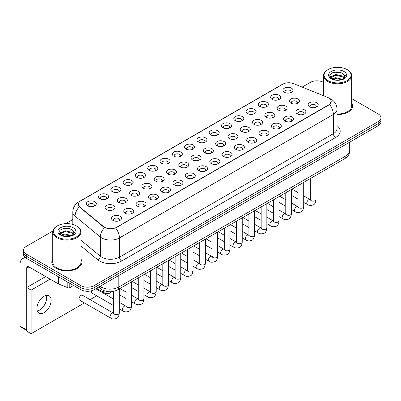 <?xml version="1.0" encoding="UTF-8"?>
<svg xmlns="http://www.w3.org/2000/svg" width="401" height="401" viewBox="0 0 401 401"><rect width="100%" height="100%" fill="white"/><g stroke="black" fill="none" stroke-linecap="round" stroke-linejoin="round"><path stroke-width="0.6" d="M272.124 99.383L272.124 99.383A5.023 2.897 180 0 1 272.124 95.283A5.023 2.897 180 0 1 279.226 95.283A5.023 2.897 180 0 1 279.226 99.383A5.023 2.897 180 0 1 272.124 99.383M278.404 99.764A3.138 1.81 0 0 0 278.815 98.872A3.138 1.81 0 0 0 277.893 97.588A3.138 1.81 0 0 0 274.474 97.197A3.138 1.81 0 0 0 272.54 98.872A3.138 1.81 0 0 0 272.951 99.764M259.833 106.481L259.833 106.481A5.023 2.897 180 0 1 259.833 102.38A5.023 2.897 180 0 1 266.936 102.38A5.023 2.897 180 0 1 266.936 106.481A5.023 2.897 180 0 1 259.833 106.481M266.109 106.861A3.138 1.81 0 0 0 266.52 105.964A3.138 1.81 0 0 0 265.602 104.686A3.138 1.81 0 0 0 262.184 104.295A3.138 1.81 0 0 0 260.244 105.964A3.138 1.81 0 0 0 260.655 106.861M247.537 113.578L247.537 113.578A5.023 2.897 180 0 1 247.537 109.478A5.023 2.897 180 0 1 254.64 109.478A5.023 2.897 180 0 1 254.64 113.578A5.023 2.897 180 0 1 247.537 113.578M253.818 113.959A3.138 1.81 0 0 0 254.229 113.062A3.138 1.81 0 0 0 253.307 111.784A3.138 1.81 0 0 0 249.888 111.388A3.138 1.81 0 0 0 247.953 113.062A3.138 1.81 0 0 0 248.364 113.959M235.247 120.676L235.247 120.676A5.023 2.897 180 0 1 235.247 116.576A5.023 2.897 180 0 1 242.349 116.576A5.023 2.897 180 0 1 242.349 120.676A5.023 2.897 180 0 1 235.247 120.676M241.522 121.057A3.138 1.81 0 0 0 241.933 120.16A3.138 1.81 0 0 0 241.016 118.881A3.138 1.81 0 0 0 237.598 118.485A3.138 1.81 0 0 0 235.658 120.16A3.138 1.81 0 0 0 236.069 121.057M222.951 127.769L222.951 127.769A5.023 2.897 180 0 1 222.951 123.673A5.023 2.897 180 0 1 230.054 123.673A5.023 2.897 180 0 1 230.054 127.769A5.023 2.897 180 0 1 222.951 127.769M229.232 128.155A3.138 1.81 0 0 0 229.643 127.257A3.138 1.81 0 0 0 228.72 125.979A3.138 1.81 0 0 0 225.302 125.583A3.138 1.81 0 0 0 223.367 127.257A3.138 1.81 0 0 0 223.778 128.155M210.66 134.866L210.66 134.866A5.023 2.897 180 0 1 210.66 130.771A5.023 2.897 180 0 1 217.763 130.771A5.023 2.897 180 0 1 217.763 134.866A5.023 2.897 180 0 1 210.66 134.866M216.936 135.252A3.138 1.81 0 0 0 217.347 134.355A3.138 1.81 0 0 0 216.43 133.077A3.138 1.81 0 0 0 213.011 132.681A3.138 1.81 0 0 0 211.071 134.355A3.138 1.81 0 0 0 211.482 135.252M198.365 141.964L198.365 141.964A5.023 2.897 180 0 1 198.365 137.864A5.023 2.897 180 0 1 205.467 137.864A5.023 2.897 180 0 1 205.467 141.964A5.023 2.897 180 0 1 198.365 141.964M204.645 142.35A3.138 1.81 0 0 0 205.056 141.453A3.138 1.81 0 0 0 204.134 140.175A3.138 1.81 0 0 0 200.716 139.779A3.138 1.81 0 0 0 198.781 141.453A3.138 1.81 0 0 0 199.192 142.35M186.074 149.062L186.074 149.062A5.023 2.897 180 0 1 186.074 144.961A5.023 2.897 180 0 1 193.177 144.961A5.023 2.897 180 0 1 193.177 149.062A5.023 2.897 180 0 1 186.074 149.062M192.35 149.448A3.138 1.81 0 0 0 192.761 148.55A3.138 1.81 0 0 0 191.843 147.267A3.138 1.81 0 0 0 188.425 146.876A3.138 1.81 0 0 0 186.485 148.55A3.138 1.81 0 0 0 186.896 149.448M173.778 156.159L173.778 156.159A5.023 2.897 180 0 1 173.778 152.059A5.023 2.897 180 0 1 180.881 152.059A5.023 2.897 180 0 1 180.881 156.159A5.023 2.897 180 0 1 173.778 156.159M180.059 156.545A3.138 1.81 0 0 0 180.47 155.648A3.138 1.81 0 0 0 179.548 154.365A3.138 1.81 0 0 0 176.129 153.974A3.138 1.81 0 0 0 174.194 155.648A3.138 1.81 0 0 0 174.605 156.545M161.488 163.257L161.488 163.257A5.023 2.897 180 0 1 161.488 159.157A5.023 2.897 180 0 1 168.59 159.157A5.023 2.897 180 0 1 168.59 163.257A5.023 2.897 180 0 1 161.488 163.257M167.763 163.643A3.138 1.81 0 0 0 168.174 162.746A3.138 1.81 0 0 0 167.257 161.463A3.138 1.81 0 0 0 163.839 161.072A3.138 1.81 0 0 0 161.899 162.746A3.138 1.81 0 0 0 162.31 163.643M149.192 170.355L149.192 170.355A5.023 2.897 180 0 1 149.192 166.255A5.023 2.897 180 0 1 156.295 166.255A5.023 2.897 180 0 1 156.295 170.355A5.023 2.897 180 0 1 149.192 170.355M155.473 170.741A3.138 1.81 0 0 0 155.884 169.844A3.138 1.81 0 0 0 154.961 168.56A3.138 1.81 0 0 0 151.543 168.169A3.138 1.81 0 0 0 149.608 169.844A3.138 1.81 0 0 0 150.019 170.741M136.901 177.453L136.901 177.453A5.023 2.897 180 0 1 136.901 173.352A5.023 2.897 180 0 1 144.004 173.352A5.023 2.897 180 0 1 144.004 177.453A5.023 2.897 180 0 1 136.901 177.453M143.177 177.838A3.138 1.81 0 0 0 143.588 176.941A3.138 1.81 0 0 0 142.671 175.658A3.138 1.81 0 0 0 139.252 175.267A3.138 1.81 0 0 0 137.312 176.941A3.138 1.81 0 0 0 137.723 177.838M124.606 184.55L124.606 184.55A5.023 2.897 180 0 1 124.606 180.45A5.023 2.897 180 0 1 131.708 180.45A5.023 2.897 180 0 1 131.708 184.55A5.023 2.897 180 0 1 124.606 184.55M130.886 184.936A3.138 1.81 0 0 0 131.297 184.039A3.138 1.81 0 0 0 130.375 182.756A3.138 1.81 0 0 0 126.957 182.365A3.138 1.81 0 0 0 125.022 184.039A3.138 1.81 0 0 0 125.433 184.936M112.315 191.648L112.315 191.648A5.023 2.897 180 0 1 112.315 187.548A5.023 2.897 180 0 1 119.418 187.548A5.023 2.897 180 0 1 119.418 191.648A5.023 2.897 180 0 1 112.315 191.648M118.591 192.034A3.138 1.81 0 0 0 119.002 191.137A3.138 1.81 0 0 0 118.084 189.853A3.138 1.81 0 0 0 114.666 189.462A3.138 1.81 0 0 0 112.726 191.137A3.138 1.81 0 0 0 113.137 192.034M100.019 198.746L100.019 198.746A5.023 2.897 180 0 1 100.019 194.645A5.023 2.897 180 0 1 107.122 194.645A5.023 2.897 180 0 1 107.122 198.746A5.023 2.897 180 0 1 100.019 198.746M106.3 199.132A3.138 1.81 0 0 0 106.711 198.234A3.138 1.81 0 0 0 105.789 196.951A3.138 1.81 0 0 0 102.37 196.56A3.138 1.81 0 0 0 100.435 198.234A3.138 1.81 0 0 0 100.846 199.132M87.729 205.843L87.729 205.843A5.023 2.897 180 0 1 87.729 201.743A5.023 2.897 180 0 1 94.831 201.743A5.023 2.897 180 0 1 94.831 205.843A5.023 2.897 180 0 1 87.729 205.843M94.004 206.224A3.138 1.81 0 0 0 94.415 205.332A3.138 1.81 0 0 0 93.498 204.049A3.138 1.81 0 0 0 90.08 203.658A3.138 1.81 0 0 0 88.14 205.332A3.138 1.81 0 0 0 88.551 206.224M284.419 92.285L284.419 92.285A5.023 2.897 180 0 1 284.419 88.185A5.023 2.897 180 0 1 291.517 88.185A5.023 2.897 180 0 1 291.522 92.285A5.023 2.897 180 0 1 284.419 92.285M290.695 92.671A3.138 1.81 0 0 0 291.106 91.774A3.138 1.81 0 0 0 290.189 90.491A3.138 1.81 0 0 0 286.77 90.1A3.138 1.81 0 0 0 284.83 91.774A3.138 1.81 0 0 0 285.241 92.671M278.585 110.205L278.585 110.205A5.023 2.897 180 0 1 278.585 106.11A5.023 2.897 180 0 1 285.682 106.11A5.023 2.897 180 0 1 285.682 110.205A5.023 2.897 180 0 1 278.585 110.205M284.86 110.591A3.138 1.81 0 0 0 285.271 109.694A3.138 1.81 0 0 0 284.354 108.415A3.138 1.81 0 0 0 280.931 108.019A3.138 1.81 0 0 0 278.996 109.694A3.138 1.81 0 0 0 279.407 110.591M266.289 117.303L266.289 117.303A5.023 2.897 180 0 1 266.289 113.207A5.023 2.897 180 0 1 273.392 113.207A5.023 2.897 180 0 1 273.392 117.303A5.023 2.897 180 0 1 266.289 117.303M272.565 117.688A3.138 1.81 0 0 0 272.976 116.791A3.138 1.81 0 0 0 272.058 115.513A3.138 1.81 0 0 0 268.64 115.117A3.138 1.81 0 0 0 266.7 116.791A3.138 1.81 0 0 0 267.111 117.688M253.998 124.4L253.998 124.4A5.023 2.897 180 0 1 253.998 120.3A5.023 2.897 180 0 1 261.096 120.3A5.023 2.897 180 0 1 261.096 124.4A5.023 2.897 180 0 1 253.998 124.4M260.274 124.786A3.138 1.81 0 0 0 260.685 123.889A3.138 1.81 0 0 0 259.768 122.611A3.138 1.81 0 0 0 256.344 122.215A3.138 1.81 0 0 0 254.409 123.889A3.138 1.81 0 0 0 254.82 124.786M241.703 131.498L241.703 131.498A5.023 2.897 180 0 1 241.703 127.398A5.023 2.897 180 0 1 248.805 127.398A5.023 2.897 180 0 1 248.805 131.498A5.023 2.897 180 0 1 241.703 131.498M247.978 131.884A3.138 1.81 0 0 0 248.389 130.987A3.138 1.81 0 0 0 247.472 129.703A3.138 1.81 0 0 0 244.054 129.312A3.138 1.81 0 0 0 242.114 130.987A3.138 1.81 0 0 0 242.525 131.884M229.412 138.596L229.412 138.596A5.023 2.897 180 0 1 229.412 134.495A5.023 2.897 180 0 1 236.51 134.495A5.023 2.897 180 0 1 236.51 138.596A5.023 2.897 180 0 1 229.412 138.596M235.688 138.982A3.138 1.81 0 0 0 236.099 138.084A3.138 1.81 0 0 0 235.181 136.801A3.138 1.81 0 0 0 231.758 136.41A3.138 1.81 0 0 0 229.823 138.084A3.138 1.81 0 0 0 230.234 138.982M217.116 145.693L217.116 145.693A5.023 2.897 180 0 1 217.116 141.593A5.023 2.897 180 0 1 224.219 141.593A5.023 2.897 180 0 1 224.219 145.693A5.023 2.897 180 0 1 217.116 145.693M223.392 146.079A3.138 1.81 0 0 0 223.808 145.182A3.138 1.81 0 0 0 222.886 143.899A3.138 1.81 0 0 0 219.467 143.508A3.138 1.81 0 0 0 217.527 145.182A3.138 1.81 0 0 0 217.938 146.079M204.826 152.791L204.826 152.791A5.023 2.897 180 0 1 204.826 148.691A5.023 2.897 180 0 1 211.923 148.691A5.023 2.897 180 0 1 211.923 152.791A5.023 2.897 180 0 1 204.826 152.791M211.101 153.177A3.138 1.81 0 0 0 211.512 152.28A3.138 1.81 0 0 0 210.595 150.997A3.138 1.81 0 0 0 207.172 150.606A3.138 1.81 0 0 0 205.237 152.28A3.138 1.81 0 0 0 205.648 153.177M192.53 159.889L192.53 159.889A5.023 2.897 180 0 1 192.53 155.788A5.023 2.897 180 0 1 199.633 155.788A5.023 2.897 180 0 1 199.633 159.889A5.023 2.897 180 0 1 192.53 159.889M198.806 160.275A3.138 1.81 0 0 0 199.222 159.377A3.138 1.81 0 0 0 198.3 158.094A3.138 1.81 0 0 0 194.881 157.703A3.138 1.81 0 0 0 192.941 159.377A3.138 1.81 0 0 0 193.352 160.275M180.239 166.986L180.239 166.986A5.023 2.897 180 0 1 180.239 162.886A5.023 2.897 180 0 1 187.337 162.886A5.023 2.897 180 0 1 187.337 166.986A5.023 2.897 180 0 1 180.239 166.986M186.515 167.372A3.138 1.81 0 0 0 186.926 166.475A3.138 1.81 0 0 0 186.009 165.192A3.138 1.81 0 0 0 182.585 164.801A3.138 1.81 0 0 0 180.65 166.475A3.138 1.81 0 0 0 181.062 167.372M167.944 174.084L167.944 174.084A5.023 2.897 180 0 1 167.944 169.984A5.023 2.897 180 0 1 175.047 169.984A5.023 2.897 180 0 1 175.047 174.084A5.023 2.897 180 0 1 167.944 174.084M174.219 174.47A3.138 1.81 0 0 0 174.635 173.573A3.138 1.81 0 0 0 173.713 172.29A3.138 1.81 0 0 0 170.295 171.899A3.138 1.81 0 0 0 168.355 173.573A3.138 1.81 0 0 0 168.766 174.47M155.653 181.182L155.653 181.182A5.023 2.897 180 0 1 155.653 177.082A5.023 2.897 180 0 1 162.751 177.082A5.023 2.897 180 0 1 162.751 181.182A5.023 2.897 180 0 1 155.653 181.182M161.929 181.563A3.138 1.81 0 0 0 162.34 180.671A3.138 1.81 0 0 0 161.423 179.387A3.138 1.81 0 0 0 157.999 178.996A3.138 1.81 0 0 0 156.064 180.671A3.138 1.81 0 0 0 156.475 181.563M143.357 188.28L143.357 188.28A5.023 2.897 180 0 1 143.357 184.179A5.023 2.897 180 0 1 150.46 184.179A5.023 2.897 180 0 1 150.46 188.28A5.023 2.897 180 0 1 143.357 188.28M149.633 188.66A3.138 1.81 0 0 0 150.049 187.763A3.138 1.81 0 0 0 149.127 186.485A3.138 1.81 0 0 0 145.708 186.094A3.138 1.81 0 0 0 143.769 187.763A3.138 1.81 0 0 0 144.185 188.66M131.067 195.377L131.067 195.377A5.023 2.897 180 0 1 131.067 191.277A5.023 2.897 180 0 1 138.165 191.277A5.023 2.897 180 0 1 138.165 195.377A5.023 2.897 180 0 1 131.067 195.377M137.343 195.758A3.138 1.81 0 0 0 137.754 194.861A3.138 1.81 0 0 0 136.836 193.583A3.138 1.81 0 0 0 133.413 193.187A3.138 1.81 0 0 0 131.478 194.861A3.138 1.81 0 0 0 131.889 195.758M118.771 202.475L118.771 202.475A5.023 2.897 180 0 1 118.771 198.375A5.023 2.897 180 0 1 125.874 198.375A5.023 2.897 180 0 1 125.874 202.475A5.023 2.897 180 0 1 118.771 202.475M125.047 202.856A3.138 1.81 0 0 0 125.463 201.959A3.138 1.81 0 0 0 124.541 200.68A3.138 1.81 0 0 0 121.122 200.284A3.138 1.81 0 0 0 119.182 201.959A3.138 1.81 0 0 0 119.598 202.856M106.481 209.573L106.481 209.573A5.023 2.897 180 0 1 106.481 205.472A5.023 2.897 180 0 1 113.578 205.472A5.023 2.897 180 0 1 113.578 209.573A5.023 2.897 180 0 1 106.481 209.573M112.756 209.954A3.138 1.81 0 0 0 113.167 209.056A3.138 1.81 0 0 0 112.25 207.778A3.138 1.81 0 0 0 108.826 207.382A3.138 1.81 0 0 0 106.892 209.056A3.138 1.81 0 0 0 107.303 209.954M290.875 103.112L290.875 103.112A5.023 2.897 180 0 1 290.875 99.012A5.023 2.897 180 0 1 297.978 99.012A5.023 2.897 180 0 1 297.978 103.112A5.023 2.897 180 0 1 290.875 103.112M297.151 103.493A3.138 1.81 0 0 0 297.562 102.596A3.138 1.81 0 0 0 296.645 101.318A3.138 1.81 0 0 0 293.226 100.922A3.138 1.81 0 0 0 291.286 102.596A3.138 1.81 0 0 0 291.697 103.493M297.331 113.934L297.331 113.934A5.023 2.897 180 0 1 297.331 109.834A5.023 2.897 180 0 1 304.434 109.834A5.023 2.897 180 0 1 304.434 113.934A5.023 2.897 180 0 1 297.331 113.934M303.612 114.32A3.138 1.81 0 0 0 304.023 113.423A3.138 1.81 0 0 0 303.101 112.14A3.138 1.81 0 0 0 299.682 111.749A3.138 1.81 0 0 0 297.748 113.423A3.138 1.81 0 0 0 298.159 114.32M285.041 121.032L285.041 121.032A5.023 2.897 180 0 1 285.041 116.932A5.023 2.897 180 0 1 292.139 116.932A5.023 2.897 180 0 1 292.139 121.032A5.023 2.897 180 0 1 285.041 121.032M291.316 121.418A3.138 1.81 0 0 0 291.727 120.521A3.138 1.81 0 0 0 290.81 119.237A3.138 1.81 0 0 0 287.392 118.846A3.138 1.81 0 0 0 285.452 120.521A3.138 1.81 0 0 0 285.863 121.418M272.745 128.13L272.745 128.13A5.023 2.897 180 0 1 272.745 124.029A5.023 2.897 180 0 1 279.848 124.029A5.023 2.897 180 0 1 279.848 128.13A5.023 2.897 180 0 1 272.745 128.13M279.026 128.515A3.138 1.81 0 0 0 279.437 127.618A3.138 1.81 0 0 0 278.515 126.335A3.138 1.81 0 0 0 275.096 125.944A3.138 1.81 0 0 0 273.161 127.618A3.138 1.81 0 0 0 273.572 128.515M260.455 135.227L260.455 135.227A5.023 2.897 180 0 1 260.455 131.127A5.023 2.897 180 0 1 267.552 131.127A5.023 2.897 180 0 1 267.552 135.227A5.023 2.897 180 0 1 260.455 135.227M266.73 135.613A3.138 1.81 0 0 0 267.141 134.716A3.138 1.81 0 0 0 266.224 133.433A3.138 1.81 0 0 0 262.805 133.042A3.138 1.81 0 0 0 260.866 134.716A3.138 1.81 0 0 0 261.277 135.613M248.159 142.325L248.159 142.325A5.023 2.897 180 0 1 248.159 138.225A5.023 2.897 180 0 1 255.262 138.225A5.023 2.897 180 0 1 255.262 142.325A5.023 2.897 180 0 1 248.159 142.325M254.44 142.711A3.138 1.81 0 0 0 254.851 141.814A3.138 1.81 0 0 0 253.928 140.53A3.138 1.81 0 0 0 250.51 140.139A3.138 1.81 0 0 0 248.575 141.814A3.138 1.81 0 0 0 248.986 142.711M235.868 149.423L235.868 149.423A5.023 2.897 180 0 1 235.868 145.322A5.023 2.897 180 0 1 242.966 145.322A5.023 2.897 180 0 1 242.966 149.423A5.023 2.897 180 0 1 235.868 149.423M242.144 149.809A3.138 1.81 0 0 0 242.555 148.911A3.138 1.81 0 0 0 241.638 147.628A3.138 1.81 0 0 0 238.219 147.237A3.138 1.81 0 0 0 236.279 148.911A3.138 1.81 0 0 0 236.69 149.809M223.573 156.52L223.573 156.52A5.023 2.897 180 0 1 223.573 152.42A5.023 2.897 180 0 1 230.675 152.42A5.023 2.897 180 0 1 230.675 156.52A5.023 2.897 180 0 1 223.573 156.52M229.853 156.901A3.138 1.81 0 0 0 230.264 156.009A3.138 1.81 0 0 0 229.342 154.726A3.138 1.81 0 0 0 225.923 154.335A3.138 1.81 0 0 0 223.989 156.009A3.138 1.81 0 0 0 224.4 156.901M211.282 163.618L211.282 163.618A5.023 2.897 180 0 1 211.282 159.518A5.023 2.897 180 0 1 218.38 159.518A5.023 2.897 180 0 1 218.38 163.618A5.023 2.897 180 0 1 211.282 163.618M217.558 163.999A3.138 1.81 0 0 0 217.969 163.107A3.138 1.81 0 0 0 217.051 161.824A3.138 1.81 0 0 0 213.633 161.433A3.138 1.81 0 0 0 211.693 163.107A3.138 1.81 0 0 0 212.104 163.999M198.986 170.716L198.986 170.716A5.023 2.897 180 0 1 198.986 166.615A5.023 2.897 180 0 1 206.089 166.615A5.023 2.897 180 0 1 206.089 170.716A5.023 2.897 180 0 1 198.986 170.716M205.267 171.097A3.138 1.81 0 0 0 205.678 170.199A3.138 1.81 0 0 0 204.756 168.921A3.138 1.81 0 0 0 201.337 168.53A3.138 1.81 0 0 0 199.402 170.199A3.138 1.81 0 0 0 199.813 171.097M186.696 177.813L186.696 177.813A5.023 2.897 180 0 1 186.696 173.713A5.023 2.897 180 0 1 193.793 173.713A5.023 2.897 180 0 1 193.798 177.813A5.023 2.897 180 0 1 186.696 177.813M192.971 178.194A3.138 1.81 0 0 0 193.382 177.297A3.138 1.81 0 0 0 192.465 176.019A3.138 1.81 0 0 0 189.046 175.623A3.138 1.81 0 0 0 187.107 177.297A3.138 1.81 0 0 0 187.518 178.194M174.4 184.911L174.4 184.911A5.023 2.897 180 0 1 174.4 180.811A5.023 2.897 180 0 1 181.503 180.811A5.023 2.897 180 0 1 181.503 184.911A5.023 2.897 180 0 1 174.4 184.911M180.681 185.292A3.138 1.81 0 0 0 181.092 184.395A3.138 1.81 0 0 0 180.169 183.117A3.138 1.81 0 0 0 176.751 182.721A3.138 1.81 0 0 0 174.816 184.395A3.138 1.81 0 0 0 175.227 185.292M162.109 192.004L162.109 192.004A5.023 2.897 180 0 1 162.109 187.909A5.023 2.897 180 0 1 169.212 187.909A5.023 2.897 180 0 1 169.212 192.004A5.023 2.897 180 0 1 162.109 192.004M168.385 192.39A3.138 1.81 0 0 0 168.796 191.493A3.138 1.81 0 0 0 167.879 190.214A3.138 1.81 0 0 0 164.46 189.818A3.138 1.81 0 0 0 162.52 191.493A3.138 1.81 0 0 0 162.931 192.39M149.814 199.102L149.814 199.102A5.023 2.897 180 0 1 149.814 195.006A5.023 2.897 180 0 1 156.916 195.006A5.023 2.897 180 0 1 156.916 199.102A5.023 2.897 180 0 1 149.814 199.102M156.094 199.487A3.138 1.81 0 0 0 156.505 198.59A3.138 1.81 0 0 0 155.583 197.312A3.138 1.81 0 0 0 152.164 196.916A3.138 1.81 0 0 0 150.23 198.59A3.138 1.81 0 0 0 150.641 199.487M137.523 206.199L137.523 206.199A5.023 2.897 180 0 1 137.523 202.099A5.023 2.897 180 0 1 144.626 202.099A5.023 2.897 180 0 1 144.626 206.199A5.023 2.897 180 0 1 137.523 206.199M143.799 206.585A3.138 1.81 0 0 0 144.21 205.688A3.138 1.81 0 0 0 143.292 204.41A3.138 1.81 0 0 0 139.874 204.014A3.138 1.81 0 0 0 137.934 205.688A3.138 1.81 0 0 0 138.345 206.585M125.227 213.297L125.227 213.297A5.023 2.897 180 0 1 125.227 209.197A5.023 2.897 180 0 1 132.33 209.197A5.023 2.897 180 0 1 132.33 213.297A5.023 2.897 180 0 1 125.227 213.297M131.508 213.683A3.138 1.81 0 0 0 131.919 212.786A3.138 1.81 0 0 0 130.997 211.502A3.138 1.81 0 0 0 127.578 211.111A3.138 1.81 0 0 0 125.643 212.786A3.138 1.81 0 0 0 126.054 213.683M112.937 220.395L112.937 220.395A5.023 2.897 180 0 1 112.937 216.294A5.023 2.897 180 0 1 120.039 216.294A5.023 2.897 180 0 1 120.039 220.395A5.023 2.897 180 0 1 112.937 220.395M119.212 220.781A3.138 1.81 0 0 0 119.623 219.883A3.138 1.81 0 0 0 118.706 218.6A3.138 1.81 0 0 0 115.287 218.209A3.138 1.81 0 0 0 113.348 219.883A3.138 1.81 0 0 0 113.759 220.781M309.627 106.836L309.627 106.836A5.023 2.897 180 0 1 309.627 102.736A5.023 2.897 180 0 1 316.725 102.736A5.023 2.897 180 0 1 316.725 106.836A5.023 2.897 180 0 1 309.627 106.836M315.903 107.222A3.138 1.81 0 0 0 316.314 106.325A3.138 1.81 0 0 0 315.397 105.042A3.138 1.81 0 0 0 311.978 104.651A3.138 1.81 0 0 0 310.038 106.325A3.138 1.81 0 0 0 310.449 107.222M327.577 97.373A8.471 4.892 180 0 1 328.71 97.919A8.471 4.892 180 0 1 331.191 101.378A8.471 4.892 180 0 1 328.71 104.841L116.576 227.312A8.471 4.892 180 0 1 103.643 226.66L79.884 207.071A8.471 4.892 180 0 1 78.35 204.264A8.471 4.892 180 0 1 80.832 200.806L282.795 84.205A8.471 4.892 180 0 1 293.647 83.654L327.577 97.373M52.747 259.136A15.063 8.697 0 0 0 51.809 262.159A15.063 8.697 0 0 0 56.22 268.309A15.063 8.697 0 0 0 72.636 270.194A15.063 8.697 0 0 0 81.934 262.159A15.063 8.697 0 0 0 80.992 259.136A15.063 8.697 0 0 1 81.934 262.159A15.063 8.697 0 0 1 72.636 270.194A15.063 8.697 0 0 1 56.22 268.309A15.063 8.697 0 0 1 51.809 262.159A15.063 8.697 0 0 1 52.747 259.136M331.191 101.378L329.532 104.496L328.71 105.092L115.623 227.994A10.982 6.341 60 0 1 119.458 237.948A12.551 7.248 180 0 1 101.709 237.948A12.551 7.248 180 0 1 100.3 236.981L75.077 216.184A12.551 7.248 180 0 1 72.812 212.024L72.812 224.42M52.827 231.066L26.265 246.404A9.413 5.434 0 0 0 23.504 250.244L23.504 254.344A9.413 5.434 0 0 0 26.265 258.189L80.852 289.702L80.852 287.652A9.413 5.434 0 0 0 94.165 287.652L378.193 123.673A9.413 5.434 0 0 0 380.95 119.829A9.413 5.434 0 0 1 378.193 123.673L94.165 287.652A9.413 5.434 0 0 1 80.852 287.652L26.265 256.139L80.852 287.652L80.852 285.607A9.413 5.434 0 0 0 94.165 285.607L378.193 121.623A9.413 5.434 0 0 0 380.95 117.779A9.413 5.434 0 0 0 378.193 113.934L351.707 98.646M23.504 252.294A9.413 5.434 0 0 0 26.265 256.139A9.413 5.434 0 0 1 23.504 252.294M105.548 227.994L103.643 227.031L79.313 206.861A10.982 7.348 129.5 0 0 75.077 216.184L75.077 225.232M337.046 114.556A15.063 8.697 0 0 0 352.649 105.864A15.063 8.697 0 0 0 351.707 102.836A15.063 8.697 0 0 1 352.649 105.864A15.063 8.697 0 0 1 337.046 114.556M323.462 82.34A9.413 5.434 0 0 0 310.294 82.421L302.179 87.107M72.812 219.527L65.664 223.653M23.504 250.244A9.413 5.434 0 0 0 26.265 254.089L80.852 285.607M80.852 289.702A9.413 5.434 0 0 0 94.165 289.702L378.193 125.724A9.413 5.434 0 0 0 380.95 121.879L380.95 117.779M39.579 310.098A10.04 5.799 120 0 0 46.3 295.382A10.04 5.799 120 0 1 39.579 310.098A10.04 5.799 120 0 1 37.293 310.986A10.04 5.799 120 0 0 39.579 310.098M69.809 283.332L69.809 287.622L73.528 285.477M26.155 258.129A12.551 7.248 -120 0 0 22.651 258.59A12.551 7.248 -120 0 0 20.05 264.339L20.05 326.088L26.707 329.933L26.707 268.184A3.138 1.81 60 0 1 27.358 266.745A3.138 1.81 60 0 1 28.927 266.901L58.34 283.883L58.34 276.71M26.707 330.464L20.376 326.805A1.569 0.907 -60 0 1 20.05 326.088M26.707 329.933A1.569 0.907 120 0 0 27.032 330.65M69.809 287.622A1.569 0.907 180 0 1 67.799 287.723L58.551 283.983A1.569 0.907 180 0 1 58.34 283.883M337.046 114.009A14.12 8.155 0 0 0 351.707 105.864L351.707 75.629A14.12 8.155 0 0 0 347.572 69.864L347.126 69.609A13.494 7.789 0 0 0 328.043 69.609A13.494 7.789 0 0 0 328.043 80.626A13.494 7.789 0 0 0 347.126 80.626A13.494 7.789 0 0 0 347.126 69.609L347.572 69.864M328.043 69.609L327.602 69.864A14.12 8.155 0 0 0 323.462 75.629A14.12 8.155 0 0 0 327.602 81.393A14.12 8.155 0 0 0 342.99 83.162A14.12 8.155 0 0 0 351.707 75.629M344.574 77.142L344.68 76.656A7.093 4.095 0 0 0 343.878 74.761L342.609 73.604C336.068 68.977 325.171 75.017 331.898 78.601C334.645 80.09 337.893 80.471 341.632 79.744L343.627 79.162C345.542 78.18 346.604 76.952 346.815 75.478L346.424 74.21L342.84 79.233M332.108 78.726L335.747 77.699L342.675 79.348M340.845 79.218L335.191 78.731L332.945 79.137L335.747 78.511L341.888 79.689M330.519 77.413L330.735 76.797L335.747 74.441L342.599 76.045L344.248 77.764M330.715 77.644L335.747 75.258L342.599 76.857L343.978 78.15M343.878 74.761L344.675 76.751M344.68 76.912L343.893 79.027M330.113 76.726L331.316 76.055M332.409 72.787L335.191 72.225L340.915 72.726M330.264 77.032L330.77 76.731M332.935 75.884L335.191 75.478L340.845 75.964M57.328 225.903L56.887 226.159A14.12 8.155 0 0 0 52.747 231.923L52.747 262.159A14.12 8.155 0 0 0 56.887 267.923A14.12 8.155 0 0 0 72.275 269.693A14.12 8.155 0 0 0 80.992 262.159L80.992 231.923A14.12 8.155 0 0 0 76.857 226.159L76.411 225.903A13.494 7.789 0 0 0 57.328 225.903A13.494 7.789 0 0 0 57.328 236.921A13.494 7.789 0 0 0 76.411 236.921A13.494 7.789 0 0 0 76.411 225.903L76.857 226.159M52.747 231.923A14.12 8.155 0 0 0 56.887 237.693A14.12 8.155 0 0 0 72.275 239.457A14.12 8.155 0 0 0 80.992 231.923M73.859 233.437L73.964 232.951A7.093 4.095 0 0 0 73.162 231.061L71.894 229.903C65.353 225.277 54.456 231.312 61.183 234.901C63.929 236.389 67.178 236.765 70.917 236.039L72.912 235.457C74.827 234.475 75.889 233.247 76.1 231.778L75.709 230.505L72.125 235.527M61.393 235.021L65.032 233.994L71.959 235.648M70.13 235.512L64.476 235.026L62.23 235.432L65.032 234.806L71.172 235.983M59.804 233.708L60.02 233.091L65.032 230.74L71.884 232.339L73.533 234.059M60 233.943L65.032 231.552L71.884 233.156L73.263 234.445M73.162 231.061L73.959 233.046M73.964 233.207L73.177 235.322M59.398 233.021L60.601 232.349M61.694 229.081L64.476 228.52L70.2 229.026M59.548 233.327L60.055 233.026M62.22 232.184L64.476 231.773L70.13 232.259M119.313 288.84L119.313 313.046C118.922 316.329 117.909 318.158 116.265 318.544C113.929 319.266 112.054 319.101 110.636 318.053A2.822 1.629 -60 0 1 110.205 315.793A2.822 1.629 -60 0 1 112.049 313.301A2.822 1.629 -60 0 1 112.175 313.236A2.822 1.629 -60 0 1 113.463 313.166L82.441 295.251A2.822 1.629 120 0 0 81.027 295.392A2.822 1.629 120 0 0 79.182 297.883A2.822 1.629 120 0 0 79.614 300.143A2.822 1.629 120 0 0 81.027 300.003M44.015 312.665A10.04 5.799 120 0 0 50.576 303.813A10.04 5.799 120 0 0 49.037 295.768A10.04 5.799 120 0 0 44.015 296.264A10.04 5.799 120 0 0 37.453 305.111A10.04 5.799 120 0 0 38.992 313.161A10.04 5.799 120 0 0 44.015 312.665M91.473 290.79A2.822 1.629 120 0 0 91.909 293.046A2.822 1.629 120 0 0 93.323 292.91M50.14 279.146L31.143 290.113L31.143 333.672L84.416 302.915M90.065 299.657L96.711 295.818M102.36 292.56L103.167 292.093M45.704 276.585L26.707 287.552L26.707 331.111L31.143 333.672M31.143 290.113L26.707 287.552M116.576 227.312L116.576 227.567M103.643 226.66L103.643 227.031M79.884 207.071L79.884 207.442M328.71 104.841L328.71 105.092M337.046 125.668A15.689 9.058 180 0 1 335.587 137.508L121.678 261.006A3.138 1.81 60 0 1 119.458 257.166L333.371 133.663A12.551 7.248 0 0 0 337.046 128.541L337.046 109.323A12.551 7.248 180 0 1 333.371 114.445A10.982 6.341 -120 0 0 329.532 104.496M121.678 261.006A15.689 9.058 180 0 1 99.488 261.006A15.689 9.058 180 0 1 97.734 259.798L80.992 245.993M104.581 227.613A10.982 7.348 129.5 0 0 100.3 236.981L100.3 256.194A12.551 7.248 0 0 0 101.709 257.166A12.551 7.248 0 0 0 119.458 257.166L119.458 237.948L333.371 114.445L333.371 133.663A3.138 1.81 60 0 0 335.587 137.508M337.046 109.323C336.835 104.811 334.85 101.428 331.096 99.172L329.512 98.4A10.982 5.143 112 0 0 329.361 98.345M79.899 201.447A10.982 6.341 -120 0 0 78.761 201.873C75.007 204.129 73.022 207.512 72.812 212.024M78.761 201.873L281.873 84.611A10.982 6.341 60 0 1 282.705 84.255M94.165 285.607L94.165 289.702M378.193 121.623L378.193 125.724M26.265 254.089L26.265 258.189M80.992 240.274L100.3 256.194A3.138 2.1 -50.5 0 1 97.734 259.798M100.004 286.334A12.551 7.248 0 0 0 101.042 287.016A12.551 7.248 0 0 0 118.796 287.016L346.018 155.829A12.551 7.248 0 0 0 349.692 150.706C349.787 153.819 348.128 156.485 344.72 158.701L117.493 289.888A6.276 3.624 60 0 0 118.796 287.016L118.796 275.482M346.018 144.3L346.018 155.829A6.276 3.624 60 0 1 344.72 158.701M99.659 286.53A6.276 4.195 129.5 0 0 100.786 288.81L98.696 287.086M316.003 175.282L316.003 199.487A2.822 1.629 180 0 1 315.046 200.711A2.822 1.629 180 0 1 311.181 200.64A2.822 1.629 180 0 1 310.354 199.487L310.264 200.099L310.514 199.888M316.003 199.487C315.612 202.771 314.6 204.6 312.955 204.986C310.62 205.708 308.745 205.543 307.326 204.495A2.822 1.629 -60 0 1 306.895 202.234A2.822 1.629 -60 0 1 308.74 199.743A2.822 1.629 -60 0 1 308.865 199.678A2.822 1.629 -60 0 1 310.148 199.608L310.725 199.833M303.707 182.38L303.707 206.585A2.822 1.629 180 0 1 302.75 207.808A2.822 1.629 180 0 1 298.885 207.738A2.822 1.629 180 0 1 298.058 206.585L297.968 207.197L298.219 206.986M303.707 206.585C303.321 209.868 302.304 211.698 300.66 212.084C298.329 212.806 296.454 212.64 295.036 211.593A2.822 1.629 -60 0 1 294.6 209.332A2.822 1.629 -60 0 1 296.444 206.841A2.822 1.629 -60 0 1 296.57 206.776A2.822 1.629 -60 0 1 297.858 206.705L298.429 206.931M291.417 189.478L291.417 213.683A2.822 1.629 180 0 1 290.459 214.906A2.822 1.629 180 0 1 286.595 214.836A2.822 1.629 180 0 1 285.768 213.683L285.677 214.294L285.928 214.084M291.417 213.683C291.026 216.966 290.013 218.796 288.369 219.182C286.033 219.903 284.159 219.738 282.74 218.69A2.822 1.629 -60 0 1 282.309 216.43A2.822 1.629 -60 0 1 284.154 213.939A2.822 1.629 -60 0 1 284.279 213.873A2.822 1.629 -60 0 1 285.562 213.798L286.139 214.029M279.121 196.575L279.121 220.781A2.822 1.629 180 0 1 278.164 222.004A2.822 1.629 180 0 1 274.299 221.933A2.822 1.629 180 0 1 273.472 220.781L273.382 221.392L273.632 221.182M279.121 220.781C278.735 224.059 277.718 225.893 276.073 226.279C273.743 227.001 271.868 226.836 270.449 225.788A2.822 1.629 -60 0 1 270.013 223.527A2.822 1.629 -60 0 1 271.858 221.036A2.822 1.629 -60 0 1 271.983 220.971A2.822 1.629 -60 0 1 273.271 220.896L273.843 221.126M266.83 203.668L266.83 227.878A2.822 1.629 180 0 1 265.873 229.101A2.822 1.629 180 0 1 262.008 229.031A2.822 1.629 180 0 1 261.181 227.878L261.091 228.49L261.342 228.279M266.83 227.878C266.439 231.156 265.427 232.991 263.783 233.372C261.447 234.094 259.572 233.933 258.154 232.886A2.822 1.629 -60 0 1 257.723 230.625A2.822 1.629 -60 0 1 259.567 228.134A2.822 1.629 -60 0 1 259.693 228.069A2.822 1.629 -60 0 1 260.981 227.994L261.552 228.219M26.707 268.184L28.927 266.901M58.551 276.83L58.551 283.983M67.799 287.723L67.799 282.169M346.424 74.21A8.977 5.183 0 0 0 343.933 71.453A8.977 5.183 0 0 0 331.236 71.453A8.977 5.183 0 0 0 331.236 78.781A8.977 5.183 0 0 0 341.632 79.744M342.755 79.458A7.093 4.095 0 0 0 344.67 76.887M75.709 230.505A8.977 5.183 0 0 0 73.218 227.748A8.977 5.183 0 0 0 60.521 227.748A8.977 5.183 0 0 0 60.521 235.076A8.977 5.183 0 0 0 70.917 236.039M72.04 235.758A7.093 4.095 0 0 0 73.954 233.181M254.535 210.766L254.535 234.976A2.822 1.629 180 0 1 253.577 236.199A2.822 1.629 180 0 1 249.713 236.129A2.822 1.629 180 0 1 248.886 234.976L248.795 235.587L249.051 235.377M254.535 234.976C254.149 238.254 253.131 240.089 251.487 240.47C249.156 241.191 247.282 241.031 245.863 239.983A2.822 1.629 -60 0 1 245.427 237.723A2.822 1.629 -60 0 1 247.272 235.232A2.822 1.629 -60 0 1 247.397 235.166A2.822 1.629 -60 0 1 248.685 235.091L249.257 235.317M242.244 217.863L242.244 242.074A2.822 1.629 180 0 1 241.287 243.297A2.822 1.629 180 0 1 237.422 243.227A2.822 1.629 180 0 1 236.595 242.074L236.505 242.685L236.755 242.475M242.244 242.074C241.853 245.352 240.841 247.186 239.196 247.567C236.861 248.289 234.986 248.129 233.567 247.081A2.822 1.629 -60 0 1 233.136 244.821A2.822 1.629 -60 0 1 234.981 242.329A2.822 1.629 -60 0 1 235.106 242.264A2.822 1.629 -60 0 1 236.395 242.189L236.966 242.415M229.948 224.961L229.948 249.171A2.822 1.629 180 0 1 228.991 250.394A2.822 1.629 180 0 1 225.126 250.324A2.822 1.629 180 0 1 224.299 249.171L224.209 249.783L224.465 249.572M229.948 249.171C229.562 252.45 228.545 254.284 226.901 254.665C224.57 255.387 222.695 255.226 221.277 254.179A2.822 1.629 -60 0 1 220.841 251.918A2.822 1.629 -60 0 1 222.685 249.427A2.822 1.629 -60 0 1 222.811 249.357A2.822 1.629 -60 0 1 224.099 249.287L224.67 249.512M217.658 232.059L217.658 256.269A2.822 1.629 180 0 1 216.7 257.492A2.822 1.629 180 0 1 212.836 257.422A2.822 1.629 180 0 1 212.009 256.269L211.918 256.881L212.169 256.67M217.658 256.269C217.267 259.547 216.254 261.382 214.61 261.763C212.274 262.485 210.4 262.324 208.981 261.277A2.822 1.629 -60 0 1 208.55 259.011A2.822 1.629 -60 0 1 210.395 256.525A2.822 1.629 -60 0 1 210.52 256.455A2.822 1.629 -60 0 1 211.808 256.384L212.38 256.61M205.362 239.156L205.362 263.367A2.822 1.629 180 0 1 204.405 264.59A2.822 1.629 180 0 1 200.54 264.52A2.822 1.629 180 0 1 199.713 263.367L199.623 263.973L199.878 263.768M205.362 263.367C204.976 266.645 203.959 268.48 202.315 268.86C199.984 269.582 198.109 269.422 196.69 268.374A2.822 1.629 -60 0 1 196.254 266.109A2.822 1.629 -60 0 1 198.099 263.622A2.822 1.629 -60 0 1 198.224 263.552A2.822 1.629 -60 0 1 199.513 263.482L200.084 263.708M193.071 246.254L193.071 270.464A2.822 1.629 180 0 1 192.114 271.688A2.822 1.629 180 0 1 188.249 271.617A2.822 1.629 180 0 1 187.422 270.464L187.332 271.071L187.583 270.865M193.071 270.464C192.68 273.743 191.668 275.572 190.024 275.958C187.688 276.68 185.813 276.52 184.395 275.472A2.822 1.629 -60 0 1 183.964 273.206A2.822 1.629 -60 0 1 185.808 270.72A2.822 1.629 -60 0 1 185.934 270.65A2.822 1.629 -60 0 1 187.222 270.58L187.793 270.805M180.776 253.352L180.776 277.562A2.822 1.629 180 0 1 179.818 278.785A2.822 1.629 180 0 1 175.954 278.715A2.822 1.629 180 0 1 175.127 277.562L175.036 278.169L175.292 277.963M180.776 277.562C180.39 280.84 179.372 282.67 177.728 283.056C175.397 283.778 173.523 283.617 172.104 282.57A2.822 1.629 -60 0 1 171.668 280.304A2.822 1.629 -60 0 1 173.513 277.818A2.822 1.629 -60 0 1 173.638 277.748A2.822 1.629 -60 0 1 174.926 277.677L175.498 277.903M168.485 260.45L168.485 284.66A2.822 1.629 180 0 1 167.528 285.883A2.822 1.629 180 0 1 163.663 285.813A2.822 1.629 180 0 1 162.836 284.66L162.746 285.266L162.996 285.061M168.485 284.66C168.094 287.938 167.082 289.768 165.438 290.154C163.102 290.875 161.227 290.715 159.809 289.667A2.822 1.629 -60 0 1 159.377 287.402A2.822 1.629 -60 0 1 161.222 284.916A2.822 1.629 -60 0 1 161.347 284.845A2.822 1.629 -60 0 1 162.636 284.775L163.207 285.001M156.19 267.547L156.19 291.753A2.822 1.629 180 0 1 155.232 292.981A2.822 1.629 180 0 1 151.367 292.91A2.822 1.629 180 0 1 150.54 291.753L150.45 292.364L150.706 292.159M156.19 291.753C155.804 295.036 154.786 296.865 153.142 297.251C150.811 297.973 148.936 297.808 147.518 296.765A2.822 1.629 -60 0 1 147.082 294.499A2.822 1.629 -60 0 1 148.926 292.013A2.822 1.629 -60 0 1 149.052 291.943A2.822 1.629 -60 0 1 150.34 291.873L150.911 292.098M143.899 274.645L143.899 298.85A2.822 1.629 180 0 1 142.941 300.073A2.822 1.629 180 0 1 139.077 300.003A2.822 1.629 180 0 1 138.25 298.85L138.16 299.462L138.41 299.251M143.899 298.85C143.508 302.133 142.495 303.963 140.851 304.349C138.515 305.071 136.641 304.905 135.222 303.863A2.822 1.629 -60 0 1 134.791 301.597A2.822 1.629 -60 0 1 136.636 299.111A2.822 1.629 -60 0 1 136.761 299.041A2.822 1.629 -60 0 1 138.049 298.971L138.621 299.196M131.603 281.743L131.603 305.948A2.822 1.629 180 0 1 130.646 307.171A2.822 1.629 180 0 1 126.781 307.101A2.822 1.629 180 0 1 125.954 305.948L125.864 306.559L126.12 306.349M131.603 305.948C131.217 309.231 130.2 311.061 128.556 311.447C126.225 312.168 124.35 312.003 122.932 310.96A2.822 1.629 -60 0 1 122.495 308.695A2.822 1.629 -60 0 1 124.34 306.204A2.822 1.629 -60 0 1 124.465 306.138A2.822 1.629 -60 0 1 125.754 306.068L126.325 306.294M119.313 313.046A2.822 1.629 180 0 1 118.355 314.269A2.822 1.629 180 0 1 114.491 314.199A2.822 1.629 180 0 1 113.663 313.046L113.573 313.657L113.824 313.447M96.596 288.299L104.18 292.675A2.822 1.629 -60 0 1 103.704 290.57M281.873 84.611L283.883 83.674M117.493 289.888C112.445 292.424 107.393 292.424 102.34 289.888L100.786 288.81M349.692 150.706L349.692 142.175M307.326 204.495L303.707 202.41M298.058 199.147L291.417 195.312M310.354 178.54L310.354 199.487M310.148 199.608L303.707 195.883M298.058 192.625L292.008 189.132M295.036 211.593L291.417 209.507M285.768 206.244L279.121 202.41M298.058 185.638L298.058 206.585M297.858 206.705L291.417 202.981M285.768 199.723L279.718 196.229M282.74 218.69L279.121 216.605M273.472 213.342L266.83 209.507M285.768 192.736L285.768 213.683M285.562 213.798L279.121 210.079M273.472 206.821L267.422 203.327M270.449 225.788L266.83 223.698M261.181 220.44L254.535 216.605M273.472 199.833L273.472 220.781M273.271 220.896L266.83 217.177M261.181 213.918L255.131 210.425M258.154 232.886L254.535 230.796M248.886 227.537L242.244 223.698M261.181 206.931L261.181 227.878M260.981 227.994L254.535 224.274M248.886 221.016L242.836 217.522M22.651 258.59L24.967 257.257M323.462 95.709L323.462 75.629M245.863 239.983L242.244 237.893M236.595 234.635L229.948 230.796M248.886 214.029L248.886 234.976M248.685 235.091L242.244 231.372M236.595 228.114L230.545 224.62M233.567 247.081L229.948 244.991M224.299 241.733L217.658 237.893M236.595 221.126L236.595 242.074M236.395 242.189L229.948 238.47M224.299 235.207L218.249 231.718M221.277 254.179L217.658 252.089M212.009 248.831L205.362 244.991M224.299 228.224L224.299 249.171M224.099 249.287L217.658 245.567M212.009 242.304L205.959 238.816M208.981 261.277L205.362 259.186M199.713 255.928L193.071 252.089M212.009 235.322L212.009 256.269M211.808 256.384L205.362 252.665M199.713 249.402L193.663 245.913M196.69 268.374L193.071 266.284M187.422 263.021L180.776 259.186M199.713 242.42L199.713 263.367M199.513 263.482L193.071 259.763M187.422 256.5L181.372 253.006M184.395 275.472L180.776 273.382M175.127 270.119L168.485 266.284M187.422 249.517L187.422 270.464M187.222 270.58L180.776 266.86M175.127 263.597L169.077 260.104M172.104 282.57L168.485 280.479M162.836 277.216L156.19 273.382M175.127 256.615L175.127 277.562M174.926 277.677L168.485 273.958M162.836 270.695L156.786 267.201M159.809 289.667L156.19 287.577M150.54 284.314L143.899 280.479M162.836 263.713L162.836 284.66M162.636 284.775L156.19 281.056M150.54 277.793L144.49 274.299M147.518 296.765L143.899 294.675M138.25 291.412L131.603 287.577M150.54 270.805L150.54 291.753M150.34 291.873L143.899 288.154M138.25 284.89L132.2 281.397M135.222 303.863L131.603 301.773M125.954 298.509L119.313 294.675M138.25 277.903L138.25 298.85M138.049 298.971L131.603 295.251M125.954 291.988L119.904 288.494M122.932 310.96L119.313 308.87M113.663 305.607L91.909 293.046M125.954 285.001L125.954 305.948M125.754 306.068L119.313 302.344M113.663 299.086L95.789 288.765M110.636 318.053L79.614 300.143M113.663 291.372L113.663 313.046M113.463 313.166L114.034 313.392M104.18 292.675C105.568 293.717 107.448 293.883 109.809 293.166L111.603 291.707"/></g></svg>
